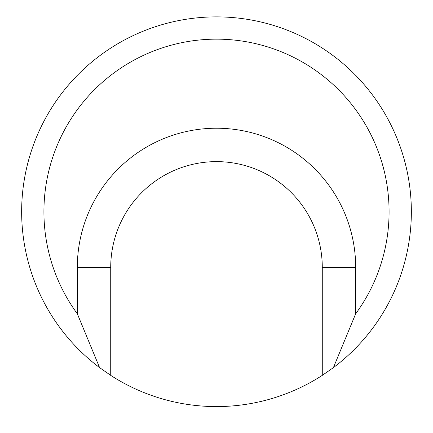 <?xml version="1.0" encoding="UTF-8"?>
<svg xmlns="http://www.w3.org/2000/svg" width="433" height="433" viewBox="0 0 433 433"><rect width="100%" height="100%" fill="white"/><g stroke="black" fill="none" stroke-linecap="round" stroke-linejoin="round"><path stroke-width="0.65" d="M355.677 313.779L333.41 367.612A194.85 194.85 0 0 0 216.5 16.882A194.85 194.85 0 0 0 99.59 367.612L77.323 313.779L77.323 267.405A139.177 139.177 0 0 1 216.5 128.222A139.177 139.177 0 0 1 355.677 267.405L355.677 313.779A172.583 172.583 0 0 0 216.5 39.149A172.583 172.583 0 0 0 77.323 313.779M333.41 367.612L322.276 375.373A194.85 194.85 0 0 1 110.724 375.373L99.59 367.612M322.276 375.373L322.276 267.405A105.776 105.776 0 0 0 216.5 161.628A105.776 105.776 0 0 0 110.724 267.405L110.724 375.373M322.276 267.405L355.677 267.405M110.724 267.405L77.323 267.405"/></g></svg>
